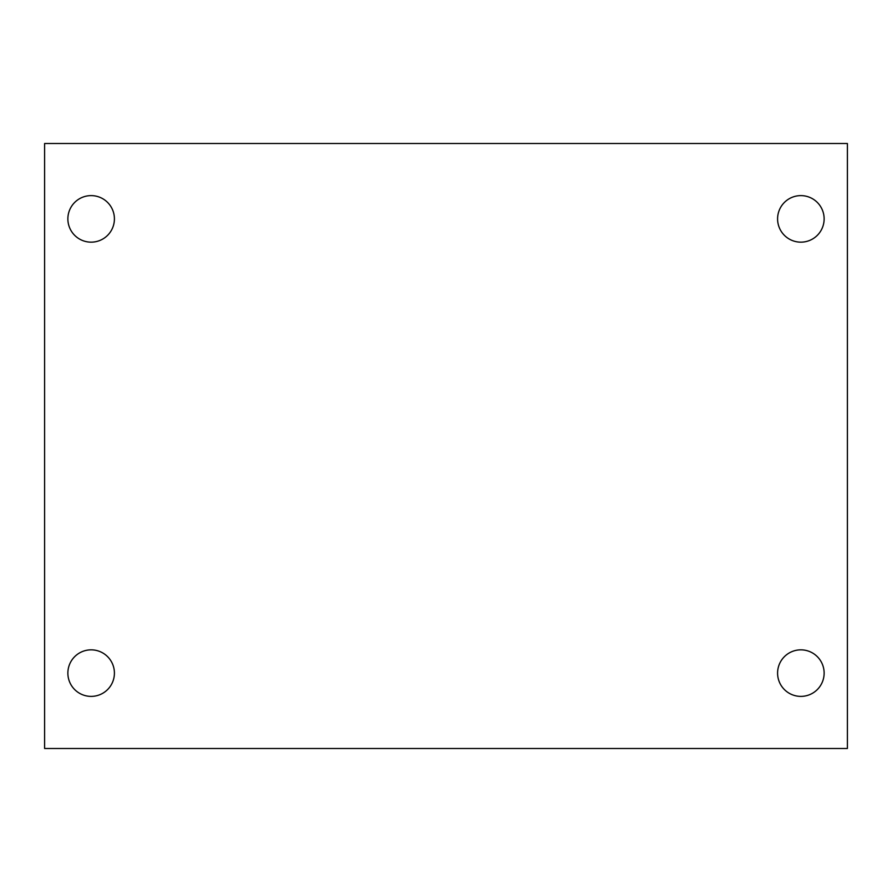<?xml version="1.0" encoding="UTF-8"?>
<svg xmlns="http://www.w3.org/2000/svg" width="892" height="892" viewBox="0 0 892 892"><rect width="100%" height="100%" fill="white"/><g stroke="black" fill="none" stroke-linecap="round" stroke-linejoin="round"><path stroke-width="1.34" d="M44.6 143.5L847.4 143.5L847.4 748.499L44.6 748.499L44.6 143.5M91.14 649.844A23.27 23.27 0 0 1 114.41 673.114A23.27 23.27 0 0 1 91.14 696.384A23.27 23.27 0 0 1 67.87 673.114A23.27 23.27 0 0 1 91.14 649.844M800.86 649.844A23.27 23.27 0 0 1 824.13 673.114A23.27 23.27 0 0 1 800.86 696.384A23.27 23.27 0 0 1 777.59 673.114A23.27 23.27 0 0 1 800.86 649.844M800.86 195.616A23.27 23.27 0 0 1 824.13 218.886A23.27 23.27 0 0 1 800.86 242.156A23.27 23.27 0 0 1 777.59 218.886A23.27 23.27 0 0 1 800.86 195.616M91.14 195.616A23.27 23.27 0 0 1 114.41 218.886A23.27 23.27 0 0 1 91.14 242.156A23.27 23.27 0 0 1 67.87 218.886A23.27 23.27 0 0 1 91.14 195.616"/></g></svg>
